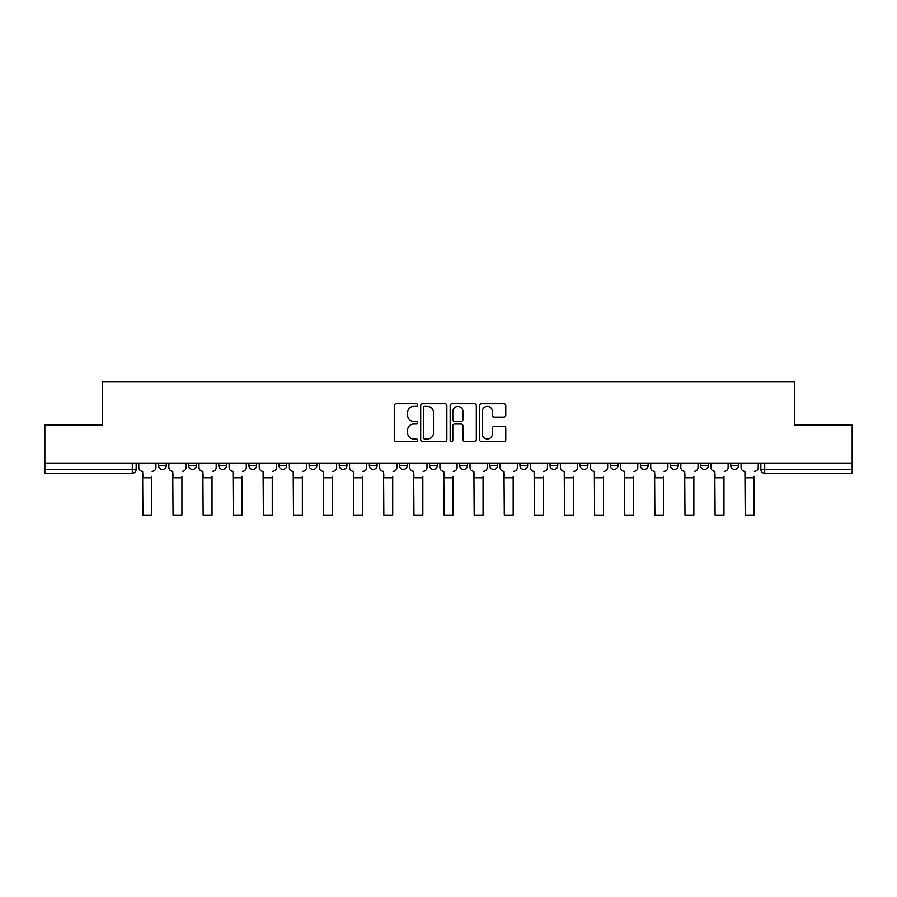 <?xml version="1.0" encoding="UTF-8"?>
<svg xmlns="http://www.w3.org/2000/svg" width="897" height="897" viewBox="0 0 897 897"><rect width="100%" height="100%" fill="white"/><g stroke="black" fill="none" stroke-linecap="round" stroke-linejoin="round"><path stroke-width="1.35" d="M417.61 405.063A1.323 1.323 0 0 0 416.286 403.728L396.16 403.728A1.895 1.895 0 0 0 394.265 405.623L394.265 439.732A1.895 1.895 0 0 0 396.16 441.627L416.286 441.627A1.323 1.323 0 0 0 417.61 440.304A1.323 1.323 0 0 0 416.286 438.981L413.685 438.981A6.066 6.066 0 0 1 407.619 432.915L407.619 430.067A6.066 6.066 0 0 1 413.685 424.012L416.286 424.012A1.323 1.323 0 0 0 417.61 422.678A1.323 1.323 0 0 0 416.286 421.355L413.685 421.355A6.066 6.066 0 0 1 407.619 415.289L407.619 412.452A6.066 6.066 0 0 1 413.685 406.386L416.286 406.386A1.323 1.323 0 0 0 417.61 405.063M670.496 463.413L670.496 465.532L678.222 465.532A3.857 3.857 0 0 1 674.353 469.4A3.857 3.857 0 0 1 670.496 465.532L670.496 463.413M640.38 463.413L640.38 465.532L648.105 465.532A3.857 3.857 0 0 1 644.248 469.4A3.857 3.857 0 0 1 640.38 465.532L640.38 463.413M489.807 463.413L489.807 465.532L497.532 465.532A3.857 3.857 0 0 1 493.675 469.4A3.857 3.857 0 0 1 489.807 465.532L489.807 463.413M429.585 463.413L429.585 465.532L437.299 465.532A3.857 3.857 0 0 1 433.442 469.4A3.857 3.857 0 0 1 429.585 465.532L429.585 463.413M399.468 463.413L399.468 465.532L407.193 465.532A3.857 3.857 0 0 1 403.325 469.4A3.857 3.857 0 0 1 399.468 465.532L399.468 463.413M369.351 463.413L369.351 465.532L377.076 465.532A3.857 3.857 0 0 1 373.219 469.4A3.857 3.857 0 0 1 369.351 465.532L369.351 463.413M339.234 463.413L339.234 465.532L346.96 465.532A3.857 3.857 0 0 1 343.103 469.4A3.857 3.857 0 0 1 339.234 465.532L339.234 463.413M309.129 463.413L309.129 465.532L316.843 465.532A3.857 3.857 0 0 1 312.986 469.4A3.857 3.857 0 0 1 309.129 465.532L309.129 463.413M279.012 465.532L279.012 463.413L279.012 465.532A3.857 3.857 0 0 0 282.869 469.4A3.857 3.857 0 0 1 279.012 465.532L286.726 465.532A3.857 3.857 0 0 1 282.869 469.4A3.857 3.857 0 0 0 286.726 465.532A3.857 3.857 0 0 1 282.869 469.4M248.895 465.532L248.895 463.413L248.895 465.532A3.857 3.857 0 0 0 252.752 469.4A3.857 3.857 0 0 1 248.895 465.532L256.62 465.532A3.857 3.857 0 0 1 252.752 469.4M218.778 465.532L218.778 463.413L218.778 465.532A3.857 3.857 0 0 0 222.647 469.4A3.857 3.857 0 0 1 218.778 465.532L226.504 465.532A3.857 3.857 0 0 1 222.647 469.4M503.879 417.094A1.895 1.895 0 0 0 505.773 415.199L505.773 405.623A1.895 1.895 0 0 0 503.879 403.728L481.521 403.728A1.895 1.895 0 0 0 479.626 405.623L479.626 439.732A1.895 1.895 0 0 0 481.521 441.627L503.879 441.627A1.895 1.895 0 0 0 505.773 439.732L505.773 428.172A1.895 1.895 0 0 0 503.879 426.277L494.303 426.277A1.895 1.895 0 0 0 492.408 428.172L492.408 433.913A5.068 5.068 0 0 1 487.34 438.981A5.068 5.068 0 0 1 482.272 433.913L482.272 411.454A5.068 5.068 0 0 1 487.34 406.386A5.068 5.068 0 0 1 492.408 411.454L492.408 415.199A1.895 1.895 0 0 0 494.303 417.094L503.879 417.094M44.85 463.413L44.85 424.999L102.381 424.999L102.381 381.954L794.619 381.954L794.619 424.999L852.15 424.999L852.15 463.413L44.85 463.413L44.85 469.4L136.153 469.4L136.153 463.413M446.841 405.623A1.895 1.895 0 0 0 444.946 403.728L422.588 403.728A1.895 1.895 0 0 0 420.693 405.623L420.693 439.732A1.895 1.895 0 0 0 422.588 441.627L444.946 441.627A1.895 1.895 0 0 0 446.841 439.732L446.841 405.623M452.054 403.728L474.412 403.728A1.895 1.895 0 0 1 476.307 405.623L476.307 439.732A1.895 1.895 0 0 1 474.412 441.627L464.848 441.627A1.895 1.895 0 0 1 462.953 439.732L462.953 425.907A1.895 1.895 0 0 0 461.058 424.012L454.701 424.012A1.895 1.895 0 0 0 452.806 425.907L452.806 440.304A1.323 1.323 0 0 1 451.483 441.627A1.323 1.323 0 0 1 450.159 440.304L450.159 405.623A1.895 1.895 0 0 1 452.054 403.728M760.847 463.413L760.847 469.4L852.15 469.4L852.15 473.257L764.704 473.257A3.857 3.857 0 0 1 760.847 469.4A3.857 3.857 0 0 0 764.704 473.257L764.704 463.413M852.15 463.413L852.15 469.4M132.296 463.413L132.296 473.257A3.857 3.857 0 0 0 136.153 469.4A3.857 3.857 0 0 1 132.296 473.257L44.85 473.257L44.85 469.4M738.444 463.413L738.444 465.532A3.857 3.857 0 0 1 734.587 469.4A3.857 3.857 0 0 1 730.73 465.532L738.444 465.532L738.444 463.413M730.73 463.413L730.73 465.532M708.338 463.413L708.338 465.532A3.857 3.857 0 0 1 704.47 469.4A3.857 3.857 0 0 1 700.613 465.532L708.338 465.532A3.857 3.857 0 0 1 704.47 469.4A3.857 3.857 0 0 0 708.338 465.532M700.613 463.413L700.613 465.532M678.222 463.413L678.222 465.532M648.105 463.413L648.105 465.532M617.988 463.413L617.988 465.532A3.857 3.857 0 0 1 614.131 469.4A3.857 3.857 0 0 1 610.274 465.532A3.857 3.857 0 0 0 614.131 469.4M610.274 463.413L610.274 465.532L617.988 465.532M587.871 463.413L587.871 465.532A3.857 3.857 0 0 1 584.014 469.4A3.857 3.857 0 0 1 580.157 465.532L587.871 465.532A3.857 3.857 0 0 1 584.014 469.4A3.857 3.857 0 0 0 587.871 465.532M580.157 463.413L580.157 465.532M557.766 463.413L557.766 465.532A3.857 3.857 0 0 1 553.898 469.4A3.857 3.857 0 0 1 550.04 465.532A3.857 3.857 0 0 0 553.898 469.4M550.04 463.413L550.04 465.532L557.766 465.532M527.649 463.413L527.649 465.532A3.857 3.857 0 0 1 523.781 469.4A3.857 3.857 0 0 1 519.924 465.532L527.649 465.532M519.924 463.413L519.924 465.532M497.532 463.413L497.532 465.532M467.415 463.413L467.415 465.532A3.857 3.857 0 0 1 463.558 469.4A3.857 3.857 0 0 1 459.701 465.532L467.415 465.532M459.701 463.413L459.701 465.532M437.299 463.413L437.299 465.532M407.193 463.413L407.193 465.532M377.076 463.413L377.076 465.532L377.076 463.413M346.96 463.413L346.96 465.532A3.857 3.857 0 0 1 343.103 469.4A3.857 3.857 0 0 0 346.96 465.532M316.843 463.413L316.843 465.532A3.857 3.857 0 0 1 312.986 469.4A3.857 3.857 0 0 0 316.843 465.532L316.843 463.413M286.726 463.413L286.726 465.532M256.62 463.413L256.62 465.532L256.62 463.413M226.504 463.413L226.504 465.532L226.504 463.413M188.662 463.413L188.662 465.532L196.387 465.532L196.387 463.413L196.387 465.532A3.857 3.857 0 0 1 192.53 469.4A3.857 3.857 0 0 1 188.662 465.532A3.857 3.857 0 0 0 192.53 469.4A3.857 3.857 0 0 0 196.387 465.532A3.857 3.857 0 0 1 192.53 469.4M158.556 463.413L158.556 465.532L166.27 465.532L166.27 463.413L166.27 465.532A3.857 3.857 0 0 1 162.413 469.4A3.857 3.857 0 0 1 158.556 465.532A3.857 3.857 0 0 0 162.413 469.4A3.857 3.857 0 0 0 166.27 465.532A3.857 3.857 0 0 1 162.413 469.4M424.673 406.386A1.323 1.323 0 0 0 423.35 407.709L423.35 437.646A1.323 1.323 0 0 0 424.673 438.981L427.421 438.981A6.066 6.066 0 0 0 433.486 432.915L433.486 412.452A6.066 6.066 0 0 0 427.421 406.386L424.673 406.386M462.953 411.544A5.068 5.068 0 0 0 457.885 406.476A5.068 5.068 0 0 0 452.806 411.544L452.806 419.46A1.895 1.895 0 0 0 454.701 421.355L461.058 421.355A1.895 1.895 0 0 0 462.953 419.46L462.953 411.544M138.766 467.472L138.766 463.413L138.766 467.472A3.857 3.857 0 0 0 142.623 471.329L142.915 476.352M142.623 471.329L142.915 515.046L151.795 515.046L151.795 476.352M155.943 467.472L155.943 463.413L155.943 467.472A3.857 3.857 0 0 1 152.086 471.329M151.795 515.046L142.915 515.046M168.883 467.472L168.883 463.413L168.883 467.472A3.857 3.857 0 0 0 172.74 471.329L173.031 476.352M172.74 471.329L173.031 515.046L181.912 515.046L181.912 476.352M186.06 467.472L186.06 463.413L186.06 467.472A3.857 3.857 0 0 1 182.203 471.329M198.988 467.472L198.988 463.413L198.988 467.472A3.857 3.857 0 0 0 202.857 471.329L203.148 476.352M202.857 471.329L203.148 515.046L212.028 515.046L212.028 476.352M216.177 467.472L216.177 463.413L216.177 467.472A3.857 3.857 0 0 1 212.309 471.329M181.912 515.046L173.031 515.046M212.028 515.046L203.148 515.046M229.105 467.472L229.105 463.413L229.105 467.472A3.857 3.857 0 0 0 232.973 471.329L233.254 476.352M232.973 471.329L233.254 515.046L242.134 515.046L242.134 476.352M246.294 467.472L246.294 463.413L246.294 467.472A3.857 3.857 0 0 1 242.425 471.329M259.222 467.472L259.222 463.413L259.222 467.472A3.857 3.857 0 0 0 263.079 471.329L263.37 476.352M263.079 471.329L263.37 515.046L272.251 515.046L272.251 476.352M276.399 467.472L276.399 463.413L276.399 467.472A3.857 3.857 0 0 1 272.542 471.329M289.339 467.472L289.339 463.413L289.339 467.472A3.857 3.857 0 0 0 293.196 471.329L293.487 476.352M293.196 471.329L293.487 515.046L302.367 515.046L302.367 476.352M306.516 467.472L306.516 463.413L306.516 467.472A3.857 3.857 0 0 1 302.659 471.329M242.134 515.046L233.254 515.046M272.251 515.046L263.37 515.046M302.367 515.046L293.487 515.046M319.455 467.472L319.455 463.413L319.455 467.472A3.857 3.857 0 0 0 323.312 471.329L323.604 476.352M323.312 471.329L323.604 515.046L332.484 515.046L332.484 476.352M336.633 467.472L336.633 463.413L336.633 467.472A3.857 3.857 0 0 1 332.776 471.329M332.484 515.046L323.604 515.046M349.561 467.472L349.561 463.413L349.561 467.472A3.857 3.857 0 0 0 353.429 471.329L353.721 476.352M353.429 471.329L353.721 515.046L362.601 515.046L362.601 476.352M366.75 467.472L366.75 463.413L366.75 467.472A3.857 3.857 0 0 1 362.881 471.329M362.601 515.046L353.721 515.046M379.678 467.472L379.678 463.413L379.678 467.472A3.857 3.857 0 0 0 383.546 471.329L383.826 476.352M383.546 471.329L383.826 515.046L392.707 515.046L392.707 476.352M396.866 467.472L396.866 463.413L396.866 467.472A3.857 3.857 0 0 1 392.998 471.329M392.707 515.046L383.826 515.046M409.794 467.472L409.794 463.413L409.794 467.472A3.857 3.857 0 0 0 413.652 471.329L413.943 476.352M413.652 471.329L413.943 515.046L422.823 515.046L422.823 476.352M426.972 467.472L426.972 463.413L426.972 467.472A3.857 3.857 0 0 1 423.115 471.329M422.823 515.046L413.943 515.046M439.911 467.472L439.911 463.413L439.911 467.472A3.857 3.857 0 0 0 443.768 471.329L444.06 476.352M443.768 471.329L444.06 515.046L452.94 515.046L452.94 476.352M457.089 467.472L457.089 463.413L457.089 467.472A3.857 3.857 0 0 1 453.232 471.329M452.94 515.046L444.06 515.046M470.028 467.472L470.028 463.413L470.028 467.472A3.857 3.857 0 0 0 473.885 471.329L474.177 476.352M473.885 471.329L474.177 515.046L483.057 515.046L483.057 476.352M487.206 467.472L487.206 463.413L487.206 467.472A3.857 3.857 0 0 1 483.348 471.329M483.057 515.046L474.177 515.046M500.134 467.472L500.134 463.413L500.134 467.472A3.857 3.857 0 0 0 504.002 471.329L504.293 476.352M504.002 471.329L504.293 515.046L513.174 515.046L513.174 476.352M517.322 467.472L517.322 463.413L517.322 467.472A3.857 3.857 0 0 1 513.454 471.329M513.174 515.046L504.293 515.046M530.25 467.472L530.25 463.413L530.25 467.472A3.857 3.857 0 0 0 534.119 471.329L534.399 476.352M534.119 471.329L534.399 515.046L543.279 515.046L543.279 476.352M547.439 467.472L547.439 463.413L547.439 467.472A3.857 3.857 0 0 1 543.571 471.329M543.279 515.046L534.399 515.046M560.367 467.472L560.367 463.413L560.367 467.472A3.857 3.857 0 0 0 564.224 471.329L564.516 476.352M564.224 471.329L564.516 515.046L573.396 515.046L573.396 476.352M577.545 467.472L577.545 463.413L577.545 467.472A3.857 3.857 0 0 1 573.688 471.329M573.396 515.046L564.516 515.046M590.484 467.472L590.484 463.413L590.484 467.472A3.857 3.857 0 0 0 594.341 471.329L594.633 476.352M594.341 471.329L594.633 515.046L603.513 515.046L603.513 476.352M607.661 467.472L607.661 463.413L607.661 467.472A3.857 3.857 0 0 1 603.804 471.329M603.513 515.046L594.633 515.046M620.601 467.472L620.601 463.413L620.601 467.472A3.857 3.857 0 0 0 624.458 471.329L624.749 476.352M624.458 471.329L624.749 515.046L633.63 515.046L633.63 476.352M637.778 467.472L637.778 463.413L637.778 467.472A3.857 3.857 0 0 1 633.921 471.329M633.63 515.046L624.749 515.046M650.706 467.472L650.706 463.413L650.706 467.472A3.857 3.857 0 0 0 654.575 471.329L654.866 476.352M654.575 471.329L654.866 515.046L663.746 515.046L663.746 476.352M667.895 467.472L667.895 463.413L667.895 467.472A3.857 3.857 0 0 1 664.027 471.329M663.746 515.046L654.866 515.046M680.823 467.472L680.823 463.413L680.823 467.472A3.857 3.857 0 0 0 684.691 471.329L684.972 476.352M684.691 471.329L684.972 515.046L693.852 515.046L693.852 476.352M698.012 467.472L698.012 463.413L698.012 467.472A3.857 3.857 0 0 1 694.143 471.329M693.852 515.046L684.972 515.046M710.94 467.472L710.94 463.413L710.94 467.472A3.857 3.857 0 0 0 714.797 471.329L715.088 476.352M714.797 471.329L715.088 515.046L723.969 515.046L723.969 476.352M728.117 467.472L728.117 463.413L728.117 467.472A3.857 3.857 0 0 1 724.26 471.329M723.969 515.046L715.088 515.046M741.057 467.472L741.057 463.413L741.057 467.472A3.857 3.857 0 0 0 744.914 471.329L745.205 476.352M744.914 471.329L745.205 515.046L754.085 515.046L754.085 476.352M758.234 467.472L758.234 463.413L758.234 467.472A3.857 3.857 0 0 1 754.377 471.329M754.085 515.046L745.205 515.046M151.795 477.798L142.915 477.798M181.912 477.798L173.031 477.798M212.028 477.798L203.148 477.798M242.134 477.798L233.254 477.798M272.251 477.798L263.37 477.798M302.367 477.798L293.487 477.798M332.484 477.798L323.604 477.798M362.601 477.798L353.721 477.798M392.707 477.798L383.826 477.798M422.823 477.798L413.943 477.798M452.94 477.798L444.06 477.798M483.057 477.798L474.177 477.798M513.174 477.798L504.293 477.798M543.279 477.798L534.399 477.798M573.396 477.798L564.516 477.798M603.513 477.798L594.633 477.798M633.63 477.798L624.749 477.798M663.746 477.798L654.866 477.798M693.852 477.798L684.972 477.798M723.969 477.798L715.088 477.798M754.085 477.798L745.205 477.798"/></g></svg>
